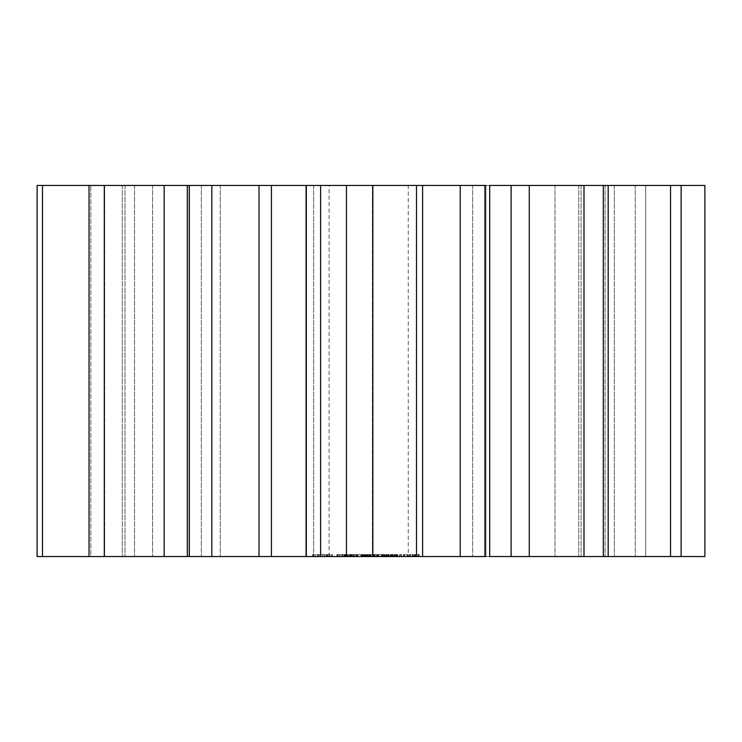 <?xml version="1.0" encoding="UTF-8"?>
<svg xmlns="http://www.w3.org/2000/svg" width="742" height="742" viewBox="0 0 742 742"><rect width="100%" height="100%" fill="white"/><g stroke="black" fill="none" stroke-linecap="round" stroke-linejoin="round"><path stroke-width="0.56" stroke-dasharray="3.71 2.78" d="M704.9 185.444L704.9 556.556L605.092 556.556L681.119 556.556L645.67 556.556L645.67 185.444L704.9 185.444M42.498 185.444L42.498 556.556L90.821 556.556L37.1 556.556L37.1 185.444L681.119 185.444L605.092 185.444L681.119 185.444L645.67 185.444L645.67 556.556L605.092 556.556L681.119 556.556L370.304 556.556L370.824 556.556L370.824 554.58L375.202 554.58L370.824 554.58M90.821 185.444L122.263 185.444L90.821 185.444L90.821 556.556L122.263 556.556L90.821 556.556L90.821 185.444M42.498 556.556L313.634 556.556L306.613 556.556L306.613 185.444L306.084 185.444L306.084 556.556L372.836 556.556L372.836 185.444L372.836 556.556M345.429 556.556L345.429 554.58L347.135 554.58L346.477 554.58L346.477 556.556L343.982 556.556L347.822 556.556L345.828 556.556L347.135 556.556L346.477 556.556L346.449 185.444L372.836 185.444M489.692 185.444L485.936 185.444L485.936 556.556L489.692 556.556L489.692 185.444M408.258 556.556L329.096 556.556L408.258 556.556L408.258 185.444M318.995 556.556L325.988 556.556L318.995 556.556L318.995 554.58L312.67 554.58L325.988 554.58L318.995 554.58L318.995 556.556M326.786 556.556L328.047 556.556L326.786 556.556L326.786 554.58L325.988 554.58L328.047 554.58L326.786 554.58L326.786 556.556M329.698 556.556L331.665 556.556L329.698 556.556L329.698 554.58L328.047 554.58L331.665 554.58L329.698 554.58L329.698 556.556M332.147 556.556L331.665 556.556L332.314 556.556L331.665 554.58L332.314 554.58L332.147 556.556M316.936 556.556L315.285 556.556L316.936 556.556L316.936 554.58L316.936 556.556M313.319 556.556L315.285 556.556L312.836 556.556L313.319 556.556L313.319 554.58L313.319 556.556M312.67 556.556L312.67 554.58M347.571 556.556L347.571 554.58L345.874 554.58L345.883 556.556L347.618 556.556L345.874 556.556L345.874 554.58L344.705 554.58L345.429 554.58M351.977 556.556L348.879 556.556L351.977 556.556L352.135 554.58L350.205 554.58L351.977 554.58M356.791 556.556L352.997 556.556L356.791 556.556L356.791 554.58L352.997 554.58L356.791 554.58L356.791 556.556M360.037 556.556L357.959 556.556L360.037 556.556L360.037 554.58L357.959 554.58L360.037 554.58L360.037 556.556M365.37 556.556L370.295 556.556L370.304 554.58L360.937 554.58L370.295 554.58L370.295 556.556L365.407 556.556L365.37 554.58L365.407 556.556M339.484 556.556L344.965 556.556L338.148 556.556L344.64 556.556L339.484 556.556L339.484 554.58L336.933 554.58L344.965 554.58L339.484 554.58M346.579 556.556L353.767 556.556L345.985 556.556L346.579 556.556L346.579 554.58L353.767 554.58L345.985 554.58L346.579 554.58L346.579 556.556M354.398 556.556L353.767 556.556L354.398 556.556L354.398 554.58L353.767 554.58L354.398 554.58M356.596 556.556L362.606 556.556L356.596 556.556L356.596 554.58L356.012 554.58L362.606 554.58L356.596 554.58L356.596 556.556M363.237 556.556L357.208 556.556L363.237 556.556L363.237 554.58L362.606 554.58L363.237 554.58L362.606 554.58L363.237 554.58L363.237 556.556M361.4 556.556L357.208 556.556L362.031 556.556L361.4 556.556L361.4 554.58L357.208 554.58L362.606 554.58L357.208 554.58L362.031 554.58L361.4 554.58L361.4 556.556M371.659 556.556L366.158 556.556L371.659 556.556L371.659 554.58L372.308 554.58L366.158 554.58L371.659 554.58M377.094 556.556L373.291 556.556L377.094 556.556L377.094 554.58L376.435 554.58L377.094 554.58L377.094 556.556M380.358 556.556L378.281 556.556L380.358 556.556L380.358 554.58L378.281 554.58L380.358 554.58L380.358 556.556M384.356 556.556L381.332 556.556L384.356 556.556L384.356 554.58L383.048 554.58L384.356 554.58L384.347 556.556M388.706 556.556L385.673 556.556L388.706 556.556L388.706 554.58L387.398 554.58L388.706 554.58L388.697 556.556M392.685 556.556L390.125 556.556L393.297 556.556L392.314 556.556L392.722 554.58L393.399 554.58L390.125 554.58L392.722 554.58L392.685 556.556M375.202 556.556L375.211 554.58L375.202 556.556M384.291 556.556L378.272 556.556L384.922 556.556L384.291 556.556L384.291 554.58L377.687 554.58L384.922 554.58L384.291 554.58L384.291 556.556M383.085 556.556L378.893 556.556L383.716 556.556L383.085 556.556L383.085 554.58L378.893 554.58L383.716 554.58L383.085 554.58L383.085 556.556M377.687 556.556L378.29 556.556L377.687 556.556L377.687 554.58L377.687 556.556M387.407 556.556L386.805 556.556L388.01 556.556L387.407 556.556L387.407 554.58L386.09 554.58L388.4 554.58L386.879 554.58L387.398 554.58L387.407 556.556L388.4 556.556L386.879 556.556L387.398 556.556L387.398 554.58L387.398 556.556M397.656 556.556L394.29 556.556L397.656 556.556L397.656 554.58L397.656 556.556M400.569 556.556L401.58 556.556L399.558 556.556L400.569 556.556L400.569 554.58L401.58 554.58L399.864 554.58L400.569 554.58L400.569 556.556M397.211 556.556L390.607 556.556L397.842 556.556L391.813 556.556L397.842 556.556L397.211 556.556L397.211 554.58L394.772 554.58L397.22 554.58L390.607 554.58L397.842 554.58L391.813 554.58L397.211 554.58L397.211 556.556L397.22 554.58L397.211 556.556M394.967 556.556L391.813 556.556L396.636 556.556L396.005 556.556L396.005 554.58L391.813 554.58L397.137 554.58L396.005 554.58L396.005 556.556L394.967 556.556L394.967 554.58M407.534 556.556L403.982 556.556L407.534 556.556L407.534 554.58L408.128 554.58L403.982 554.58L407.534 554.58L407.534 556.556M403.398 556.556L403.982 556.556L403.398 556.556L403.398 554.58L403.982 554.58L403.398 554.58L403.398 556.556M409.816 556.556L409.213 556.556L410.419 556.556L409.816 556.556L409.816 554.58L409.213 554.58L410.419 554.58L409.816 554.58L409.816 556.556M411.986 556.556L413.953 556.556L411.986 556.556L411.986 554.58L410.419 554.58L413.953 554.58L411.986 554.58M415.13 556.556L418.683 556.556L414.537 556.556L418.071 556.556L415.14 556.556L415.13 554.58L418.683 554.58L414.537 554.58L415.13 554.58L415.14 556.556M419.276 556.556L418.683 556.556L419.276 556.556L419.276 554.58L418.683 554.58L419.276 554.58L419.276 556.556M614.32 185.444L614.32 556.556L614.32 185.444M605.092 185.444L605.092 556.556L605.092 185.444M635.263 185.444L635.263 556.556L635.263 185.444M681.119 185.444L681.119 556.556M670.545 185.444L670.545 556.556M608.18 185.444L608.18 556.556M581.069 185.444L581.069 556.556L581.069 185.444M554.979 185.444L554.979 556.556L554.979 185.444M578.76 185.444L578.76 556.556L578.76 185.444M603.311 185.444L603.311 556.556M584 185.444L584 556.556M529.278 185.444L529.278 556.556M511.099 185.444L511.099 556.556M472.663 185.444L472.663 556.556L472.663 185.444M485.936 185.444L485.936 556.556M484.925 185.444L484.925 556.556M460.226 185.444L460.226 556.556M422.606 185.444L422.606 556.556M416.503 185.444L416.503 556.556M372.363 185.444L372.363 556.556L372.363 185.444M320.618 185.444L320.618 556.556M306.613 185.444L306.613 556.556M313.634 185.444L313.634 556.556L313.634 185.444M271.424 185.444L271.424 556.556M259.014 185.444L259.014 556.556M211.813 185.444L211.813 556.556M189.312 185.444L189.312 556.556M201.351 185.444L201.351 556.556L201.351 185.444M220.291 185.444L220.291 556.556L220.291 185.444M187.309 185.444L187.309 556.556M164.158 185.444L164.158 556.556M104.297 185.444L104.297 556.556M89.031 185.444L89.031 556.556M125.018 185.444L125.018 556.556L125.018 185.444M152.592 185.444L152.592 556.556L152.592 185.444M134.543 185.444L134.543 556.556L134.543 185.444M104.659 185.444L104.659 556.556L104.659 185.444M122.263 185.444L122.263 556.556L122.263 185.444M318.207 556.556L318.207 554.58L318.207 556.556M320.665 556.556L320.665 554.58M322.427 556.556L322.427 554.58M315.285 556.556L315.285 554.58L315.285 556.556M324.217 556.556L324.217 554.58M325.988 556.556L325.988 554.58L325.988 556.556M312.836 556.556L312.836 554.58L312.836 556.556M328.047 556.556L328.047 554.58L328.047 556.556M331.665 556.556L331.665 554.58L331.665 556.556M332.314 556.556L332.314 554.58M320.72 556.556L320.72 554.58M327.343 556.556L322.492 556.556L322.492 554.58L327.343 554.58L317.641 554.58L322.492 554.58L322.492 556.556L324.384 556.556L324.384 554.58L324.384 556.556L325.923 556.556L325.923 554.58L325.923 556.556L326.962 556.556L326.962 554.58L327.343 556.556L327.343 554.58M324.263 556.556L324.263 554.58M347.534 554.58L346.681 554.58L347.534 554.58L347.534 556.556M347.822 556.556L347.822 554.58M344.705 556.556L344.705 554.58M345.828 554.58L343.982 554.58L345.828 554.58L345.828 556.556L345.828 554.58M343.982 556.556L343.982 554.58L343.982 556.556M346.477 554.58L344.019 554.58L344.019 556.556L344.028 554.58L347.571 554.58M347.618 556.556L347.618 554.58L347.618 556.556M347.135 556.556L347.135 554.58M352.135 556.556L352.135 554.58M348.879 556.556L348.879 554.58L350.224 554.58L348.879 554.58L348.879 556.556M351.448 556.556L349.538 556.556L349.538 554.58L351.448 554.58L349.538 554.58L349.538 556.556L349.538 554.58L349.538 556.556L351.448 556.556L351.448 554.58M356.169 556.556L356.169 554.58L356.169 556.556M355.975 556.556L355.975 554.58M353.619 556.556L353.619 554.58L353.619 556.556M354.027 556.556L354.027 554.58M352.997 556.556L352.997 554.58L352.997 556.556M357.959 556.556L357.959 554.58L357.959 556.556M363.385 556.556L363.385 554.58L363.385 556.556M364.712 556.556L364.712 554.58L364.712 556.556M360.937 556.556L360.937 554.58M361.623 556.556L361.623 554.58L365.361 554.58L361.623 554.58L361.651 556.556L361.632 554.58M365.361 556.556L365.361 554.58L365.361 556.556M365.305 556.556L365.305 554.58M336.933 556.556L336.933 554.58L336.933 556.556M343.759 556.556L343.759 554.58L343.759 556.556M342.192 556.556L342.192 554.58M344.427 556.556L344.427 554.58M342.108 556.556L342.108 554.58M344.64 556.556L344.64 554.58M340.022 556.556L340.022 554.58M343.824 556.556L343.824 554.58M338.074 556.556L338.074 554.58M341.886 556.556L341.886 554.58M337.258 556.556L337.258 554.58M339.79 556.556L339.79 554.58M337.471 556.556L337.471 554.58M338.148 556.556L338.148 554.58L338.148 556.556M339.678 556.556L339.678 554.58M342.47 556.556L342.47 554.58M344.965 556.556L344.965 554.58L344.965 556.556M349.593 556.556L349.593 554.58L349.593 556.556M345.985 556.556L345.985 554.58M350.196 556.556L350.196 554.58L350.196 556.556M353.767 556.556L353.767 554.58L353.767 556.556M350.799 556.556L350.799 554.58L350.799 556.556M356.012 556.556L356.012 554.58L356.012 556.556M362.606 556.556L362.606 554.58L362.606 556.556M357.208 556.556L357.208 554.58L357.208 556.556M362.031 556.556L362.031 554.58M372.308 556.556L372.308 554.58M370.62 556.556L370.62 554.58M371.019 556.556L371.019 554.58M369.581 556.556L369.581 554.58M370.267 556.556L370.267 554.58M368.913 556.556L368.913 554.58M369.228 556.556L369.228 554.58M367.884 556.556L367.884 554.58M368.208 556.556L368.208 554.58M366.836 556.556L366.836 554.58M367.476 556.556L367.476 554.58M366.158 556.556L366.158 554.58M376.435 556.556L376.435 554.58L373.949 554.58L376.435 554.58L376.435 556.556M373.949 556.556L373.949 554.58L373.291 554.58L373.949 554.58L373.949 556.556M373.291 556.556L373.291 554.58L373.291 556.556M378.281 556.556L378.281 554.58L378.29 556.556M384.773 556.556L384.773 554.58M381.75 554.58L383.048 554.58L381.332 554.58L381.75 556.556L381.74 554.58M381.332 556.556L381.332 554.58M389.114 556.556L389.114 554.58M385.673 556.556L385.673 554.58M392.314 556.556L392.314 554.58L390.264 554.58L393.297 554.58L391.275 554.58L392.314 554.58L392.314 556.556L392.314 554.58M393.399 556.556L393.399 554.58M393.297 556.556L393.297 554.58L393.297 556.556M390.125 556.556L390.125 554.58L390.125 556.556M390.264 556.556L390.264 554.58L390.264 556.556M390.171 556.556L390.171 554.58M390.301 556.556L390.301 554.58M392.416 556.556L392.416 554.58M392.62 556.556L392.62 554.58L392.629 556.556M392.397 556.556L392.397 554.58M391.275 556.556L391.275 554.58L391.275 556.556M374.079 556.556L374.079 554.58M374.589 556.556L374.589 554.58M366.539 556.556L366.539 554.58M366.029 556.556L366.029 554.58M374.599 556.556L374.599 554.58M373.996 556.556L373.996 554.58L373.996 556.556M366.01 556.556L366.01 554.58M366.613 556.556L366.613 554.58L366.613 556.556M369.776 556.556L369.776 554.58M384.922 556.556L384.922 554.58M378.893 556.556L378.893 554.58L378.893 556.556M383.716 556.556L383.716 554.58M386.805 556.556L386.805 554.58L386.805 556.556M388.01 556.556L388.01 554.58L388.01 556.556M397.805 556.556L397.805 554.58M394.29 556.556L394.29 554.58M394.772 556.556L394.772 554.58L394.79 556.556M397.118 556.556L397.128 554.58M401.264 556.556L401.264 554.58L401.264 556.556M399.864 556.556L399.558 554.58L399.864 556.556M401.58 556.556L401.58 554.58M399.558 556.556L399.558 554.58M391.192 556.556L391.192 554.58M397.842 556.556L397.842 554.58L397.842 556.556M390.607 556.556L390.607 554.58L390.607 556.556M391.813 556.556L391.813 554.58L391.813 556.556M391.201 556.556L391.201 554.58M396.636 556.556L396.636 554.58L396.627 556.556M408.128 556.556L408.128 554.58L408.128 556.556M403.982 556.556L403.982 554.58L403.982 556.556M409.213 556.556L409.213 554.58L409.213 556.556M410.419 556.556L410.419 554.58L410.419 556.556M412.821 556.556L412.821 554.58M413.953 556.556L413.953 554.58M412.339 556.556L412.339 554.58M413.062 556.556L413.062 554.58M414.537 556.556L414.537 554.58L414.537 556.556M418.683 556.556L418.683 554.58L418.683 556.556M418.071 556.556L418.071 554.58L415.743 554.58L418.071 554.58L418.071 556.556L418.071 554.58L418.071 556.556L415.743 556.556L415.743 554.58L415.743 556.556L415.743 554.58L415.743 556.556L418.071 556.556M383.892 554.58L384.05 556.556L383.568 556.556L383.892 554.58M383.048 554.58L382.204 554.58L383.048 554.58L383.048 556.556L383.568 556.556L382.204 556.556L383.048 556.556L383.048 554.58M382.009 556.556L382.009 554.58M384.096 554.58L384.096 556.556M386.545 554.58L386.545 556.556L386.554 554.58M386.35 554.58L386.35 556.556M388.437 554.58L388.437 556.556M404.594 554.58L406.922 554.58L404.594 554.58L404.594 556.556L406.922 556.556L406.922 554.58L406.922 556.556L404.594 556.556L404.594 554.58M322.492 556.556L320.609 556.556L322.492 556.556L322.492 554.58M317.641 556.556L320.609 556.556L320.609 554.58L320.609 556.556L319.06 556.556L319.06 554.58L319.06 556.556L318.021 556.556L318.021 554.58L317.641 556.556L317.641 554.58M397.137 556.556L397.137 554.58M395.356 556.556L395.356 554.58M396.729 556.556L396.729 554.58M346.7 556.556L346.7 554.58L346.681 556.556M347.683 556.556L347.683 554.58M346.032 556.556L346.032 554.58M347.302 556.556L347.302 554.58M344.863 556.556L344.863 554.58L344.854 556.556M345.021 556.556L345.021 554.58M346.829 556.556L346.829 554.58L346.848 556.556M344.9 556.556L344.9 554.58M346.792 556.556L346.792 554.58M346.968 556.556L346.968 554.58M344.538 556.556L344.538 554.58M345.93 556.556L345.93 554.58M344.334 556.556L344.334 554.58M345.318 556.556L345.318 554.58M351.541 556.556L351.541 554.58M352.014 556.556L352.014 554.58M350.985 556.556L350.985 554.58M351.699 556.556L351.699 554.58M350.224 556.556L350.224 554.58L350.205 556.556M351.087 556.556L351.087 554.58M364.48 556.556L364.48 554.58M363.543 556.556L363.543 554.58M362.476 556.556L362.476 554.58M364.155 556.556L364.155 554.58M361.122 556.556L361.122 554.58M362.133 556.556L362.133 554.58M362.105 556.556L362.105 554.58M364.415 556.556L364.415 554.58M363.432 556.556L363.432 554.58M364.09 556.556L364.09 554.58M364.619 556.556L364.619 554.58M365.008 556.556L365.008 554.58M386.09 556.556L386.09 554.58L386.09 556.556M393.028 556.556L393.028 554.58M393 556.556L393 554.58M393.279 556.556L393.279 554.58M392.926 556.556L392.926 554.58M393.167 556.556L393.167 554.58M392.806 556.556L392.806 554.58M391.6 556.556L391.572 554.58M392.305 556.556L392.305 554.58M390.784 556.556L390.784 554.58M391.665 556.556L391.665 554.58M390.895 556.556L390.895 554.58M390.839 556.556L390.839 554.58M390.978 556.556L390.978 554.58M392.026 556.556L392.026 554.58L392.017 556.556M391.646 556.556L391.646 554.58M392.639 556.556L392.639 554.58M392.537 556.556L392.537 554.58M392.036 556.556L392.036 554.58M391.507 556.556L391.507 554.58M396.682 556.556L396.682 554.58M396.015 556.556L396.015 554.58L396.005 556.556M396.451 556.556L396.451 554.58M395.375 556.556L395.375 554.58L395.375 556.556M395.05 556.556L395.059 554.58M394.438 556.556L394.438 554.58M394.883 556.556L394.883 554.58M395.931 556.556L395.931 554.58M396.534 556.556L396.534 554.58M395.477 556.556L395.477 554.58M351.356 556.556L351.356 554.58M351.383 556.556L351.383 554.58M351.161 556.556L351.161 554.58M350.753 556.556L350.753 554.58L350.716 556.556M350.094 556.556L350.094 554.58M351.077 556.556L351.077 554.58M384.05 556.556L384.05 554.58L384.05 556.556M383.568 556.556L383.568 554.58L383.568 556.556M382.51 556.556L382.51 554.58M382.204 556.556L382.204 554.58L382.204 556.556M382.529 556.556L382.529 554.58M388.242 556.556L388.242 554.58L388.233 556.556M388.4 556.556L388.4 554.58L388.4 556.556M387.918 556.556L387.918 554.58L387.918 556.556M386.86 556.556L386.86 554.58L386.879 556.556M386.387 556.556L386.387 554.58L386.397 556.556M397.026 556.556L397.026 554.58M396.618 556.556L396.618 554.58M396.089 556.556L396.089 554.58M395.69 556.556L395.69 554.58M395.245 556.556L395.245 554.58M396.395 556.556L396.395 554.58M189.229 556.556L189.229 185.444M329.096 556.556L329.096 185.444"/><path stroke-width="1.11" d="M511.099 185.444L704.9 185.444L704.9 556.556L489.692 556.556L489.692 185.444L511.099 185.444L511.099 556.556M485.936 185.444L306.613 185.444M372.836 185.444L372.836 556.556L372.836 185.444L346.449 185.444L346.449 556.556L306.613 556.556M271.424 185.444L271.424 556.556L306.084 556.556L306.084 185.444L37.1 185.444L37.1 556.556L189.229 556.556L189.229 185.444M485.936 556.556L370.824 556.556M372.836 556.556L346.449 556.556M271.424 556.556L189.229 556.556M681.119 185.444L681.119 556.556M670.545 185.444L670.545 556.556M608.18 185.444L608.18 556.556M603.311 185.444L603.311 556.556M584 185.444L584 556.556M529.278 185.444L529.278 556.556M484.925 185.444L484.925 556.556M460.226 185.444L460.226 556.556M422.606 185.444L422.606 556.556M416.503 185.444L416.503 556.556M320.618 185.444L320.618 556.556M259.014 185.444L259.014 556.556M211.813 185.444L211.813 556.556M189.312 185.444L189.312 556.556M187.309 185.444L187.309 556.556M164.158 185.444L164.158 556.556M104.297 185.444L104.297 556.556M89.031 185.444L89.031 556.556M42.498 185.444L42.498 556.556"/></g></svg>
